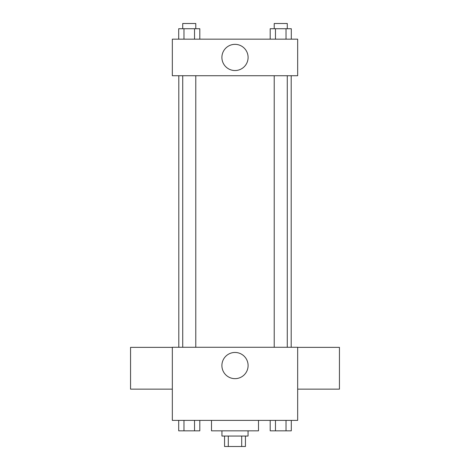 <?xml version="1.0" encoding="UTF-8"?>
<svg xmlns="http://www.w3.org/2000/svg" width="470" height="470" viewBox="0 0 470 470"><rect width="100%" height="100%" fill="white"/><g stroke="black" fill="none" stroke-linecap="round" stroke-linejoin="round"><path stroke-width="0.7" d="M241.697 436.054L241.697 446.5L224.554 446.5L224.554 436.054M241.697 446.5L245.446 446.5L245.446 436.054M248.054 430.831L248.054 436.054L221.946 436.054L221.946 430.831M228.303 436.054L228.303 446.5M211.5 420.392L211.5 430.831L258.5 430.831L258.5 420.392M297.669 420.392L172.331 420.392L172.331 347.277L297.669 347.277L297.669 420.392M248.095 365.554A13.095 13.095 0 0 1 228.449 376.899A13.095 13.095 0 0 1 228.449 354.215A13.095 13.095 0 0 1 248.095 365.554M297.669 389.137L339.446 389.137L339.446 347.359L297.669 347.359M172.331 347.359L130.554 347.359L130.554 389.137L172.331 389.137M291.188 75.723L291.188 347.277M274.221 347.277L274.221 75.723M195.779 75.723L195.779 347.277M297.669 75.723L172.331 75.723L172.331 39.169L297.669 39.169L297.669 75.723M248.095 57.446A13.095 13.095 0 0 1 228.449 68.785A13.095 13.095 0 0 1 228.449 46.101A13.095 13.095 0 0 1 248.095 57.446M291.3 39.169L291.3 28.723L270.191 28.723L270.191 39.169M286.024 28.723L286.024 39.169M275.473 28.723L275.473 39.169M274.221 28.723L274.221 23.5L287.276 23.5L287.276 28.723M199.809 39.169L199.809 28.723L178.7 28.723L178.7 39.169M194.527 28.723L194.527 39.169M183.976 28.723L183.976 39.169M182.724 28.723L182.724 23.5L195.779 23.5L195.779 28.723M291.3 420.392L291.3 430.831L270.191 430.831L270.191 420.392M286.024 420.392L286.024 430.831M275.473 420.392L275.473 430.831M287.276 430.831L274.221 430.831M199.809 420.392L199.809 430.831L178.7 430.831L178.7 420.392M194.527 420.392L194.527 430.831M183.976 420.392L183.976 430.831M195.779 430.831L182.724 430.831M178.812 75.723L178.812 347.277M287.276 347.277L287.276 75.723M182.724 75.723L182.724 347.277"/></g></svg>
